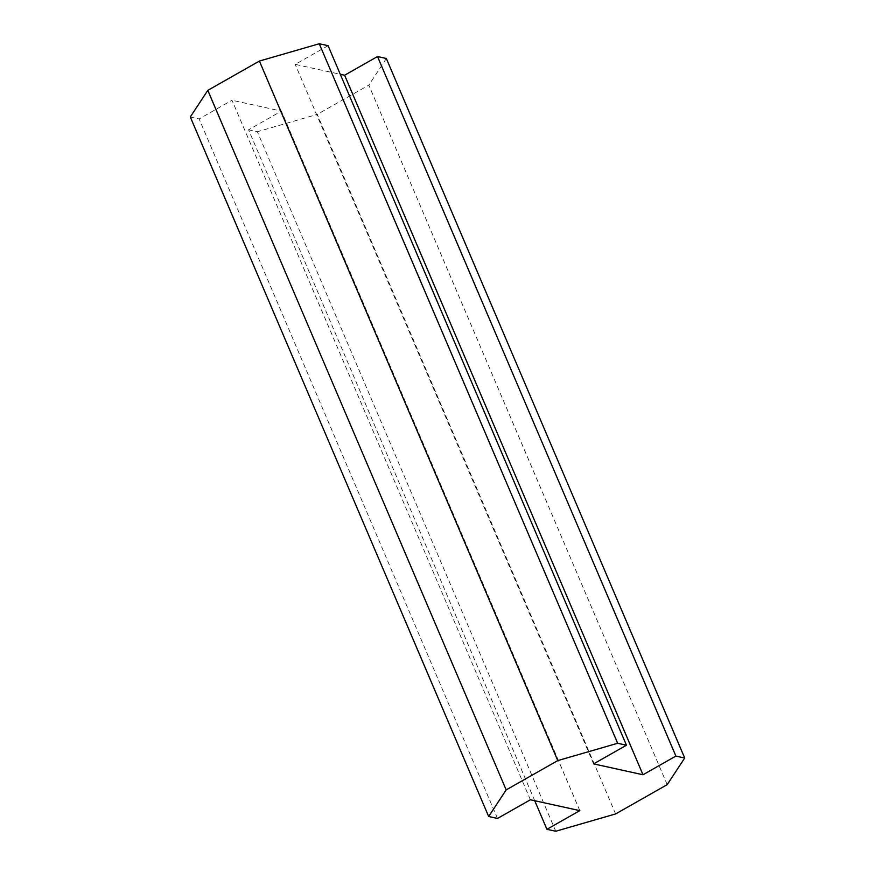 <?xml version="1.0" encoding="UTF-8"?>
<svg xmlns="http://www.w3.org/2000/svg" width="875" height="875" viewBox="0 0 875 875"><rect width="100%" height="100%" fill="white"/><g stroke="black" fill="none" stroke-linecap="round" stroke-linejoin="round"><path stroke-width="0.66" stroke-dasharray="4.38 3.28" d="M328.081 45.686L295.203 64.367L340.277 74.277M593.578 763.886L295.203 64.367M497.492 818.453L199.117 118.923L190.302 116.977M530.381 799.772L232.006 100.242L199.117 118.923M579.797 810.633L281.422 111.114L232.006 100.242M534.723 800.723L248.544 129.784L281.422 111.114M555.734 831.25L257.359 131.72L248.544 129.784M615.606 813.936L317.231 114.406L257.359 131.72M667.198 784.645L368.823 85.116L317.231 114.406M386.334 58.494L368.823 85.116"/><path stroke-width="1.31" d="M626.456 745.216L593.578 763.886L642.994 774.758L675.883 756.077L684.698 758.023L667.198 784.645L615.606 813.936L555.734 831.25L546.919 829.314L579.797 810.633L530.381 799.772L497.492 818.453L488.666 816.506L506.177 789.884L557.769 760.594L617.641 743.28L626.456 745.216L328.081 45.686L319.266 43.75L617.641 743.28M557.769 760.594L259.394 61.064L319.266 43.75M506.177 789.884L207.802 90.355L259.394 61.064M488.666 816.506L190.302 116.977L207.802 90.355M546.919 829.314L534.723 800.723M684.698 758.023L386.334 58.494L377.508 56.547L675.883 756.077M642.994 774.758L344.619 75.228L377.508 56.547M340.277 74.277L344.619 75.228"/></g></svg>
